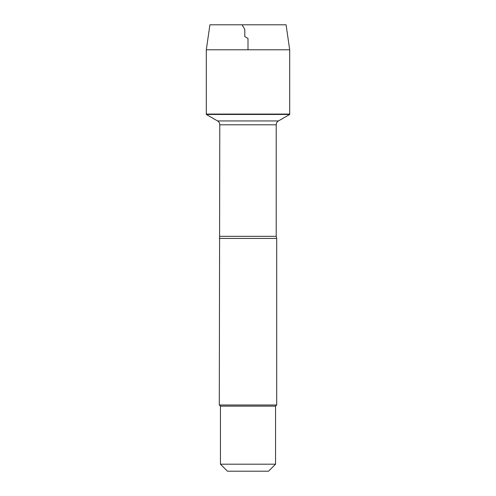 <?xml version="1.0" encoding="UTF-8"?>
<svg xmlns="http://www.w3.org/2000/svg" width="496" height="496" viewBox="0 0 496 496"><rect width="100%" height="100%" fill="white"/><g stroke="black" fill="none" stroke-linecap="round" stroke-linejoin="round"><path stroke-width="0.74" d="M206.299 114.446L289.701 114.446L289.701 114.08L206.299 114.08L206.299 114.446L217.552 120.943C218.984 121.836 219.728 123.12 219.784 124.806L219.3 405.003L276.7 405.003L276.7 238.433L219.3 238.433M275.547 464.188L268.534 471.2L227.466 471.2L220.453 464.188L275.547 464.188L275.547 406.156L276.7 405.003M219.3 405.003L220.453 406.156L275.547 406.156M206.299 114.08L289.701 114.08L289.701 49.786L206.299 49.786L206.299 114.08L206.299 49.786L209.926 24.8L242.104 24.8L244.813 29.493L244.813 36.599L248 38.44L248 49.786M206.299 49.786L209.926 24.8L286.074 24.8L289.701 49.786M219.784 236.35L276.216 236.35L276.7 238.433M276.216 236.35L276.216 124.806L219.784 124.806M217.552 120.943L278.448 120.943L217.552 120.943M276.216 124.806C276.272 123.12 277.016 121.836 278.448 120.943L289.701 114.446M220.453 406.156L220.453 464.188"/></g></svg>
